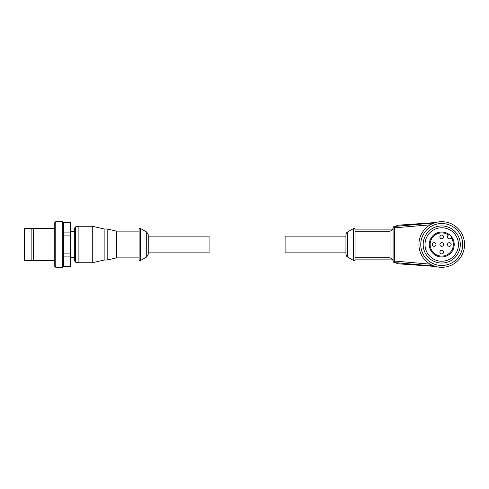 <?xml version="1.0" encoding="UTF-8"?>
<svg xmlns="http://www.w3.org/2000/svg" width="489" height="489" viewBox="0 0 489 489"><rect width="100%" height="100%" fill="white"/><g stroke="black" fill="none" stroke-linecap="round" stroke-linejoin="round"><path stroke-width="0.73" d="M75.587 226.835L75.587 262.165L78.894 262.746L78.894 226.254L75.587 226.835L74.328 228.332L74.328 260.668L74.328 257.275L70.984 257.275M74.328 231.725L70.984 231.725M63.381 244.5L63.381 266.701L62.775 267.312L55.777 267.312L55.777 221.688L62.775 221.688L63.381 222.299L63.381 244.5M70.373 222.599L70.984 223.265L70.373 222.599L63.381 222.599M54.255 260.466L24.45 260.466L24.45 228.534L54.255 228.534M55.777 267.312L54.255 265.79L54.255 223.21L55.777 221.688M148.24 252.862L148.24 234.677L148.24 254.323L148.24 252.862L209.066 252.862L209.066 236.138L148.24 236.138M78.894 262.746L92.28 262.746L92.28 226.254L78.894 226.254M92.28 226.254L104.139 228.986L104.139 260.014L92.28 262.746M104.139 260.014L107.177 260.014L107.177 228.986L104.139 228.986M107.177 228.986L116.4 231.12L116.4 257.88L107.177 260.014M116.4 257.88L139.114 257.88M116.4 231.12L139.114 231.12M139.114 228.534L139.114 260.466L140.636 260.466L140.636 228.534L139.114 228.534M140.636 228.534L146.718 232.043L146.718 256.957L140.636 260.466M33.423 260.466L33.423 228.534M31.143 260.466L31.143 228.534M70.373 266.401L70.984 265.735L70.373 266.401L63.381 266.401L63.381 232.086L70.373 232.086L70.984 232.544L70.984 223.265M63.381 266.328L70.373 266.328L70.373 253.919L70.984 253.779L70.984 235.221L70.373 235.081L70.373 222.672L63.381 222.672M63.381 253.919L70.373 253.919L70.373 235.081L63.381 235.081M70.984 253.779L70.984 256.456L70.373 256.914L63.381 256.914M70.984 232.544L70.984 235.221M70.984 265.735L70.984 256.456M345.931 236.138L285.105 236.138L285.105 252.862L345.931 252.862M355.057 229.903L392.526 229.903L390.033 231.205L355.057 231.205M430.173 264.164L394.599 261.053L394.464 226.431A1.522 1.522 0 0 0 393.077 227.947L393.077 261.053A1.522 1.522 0 0 0 394.464 262.569L434.244 266.047M434.244 222.953L394.464 226.431A1.522 1.522 0 0 0 393.077 227.947L430.173 224.836M394.501 262.122L394.464 262.569A1.522 1.522 0 0 1 393.077 261.053L394.599 261.053L394.501 262.122M355.057 260.466L355.057 228.534L353.535 228.534L353.535 260.466L355.057 260.466M347.453 232.043L347.453 256.957C347.196 257.269 346.689 256.395 345.931 254.323L345.931 234.677C346.689 232.605 347.196 231.731 347.453 232.043L353.535 228.534M451.17 244.5A1.828 1.828 0 0 1 449.342 246.328A1.828 1.828 0 0 1 447.521 244.5A1.828 1.828 0 0 1 449.342 242.672A1.828 1.828 0 0 1 451.17 244.5M443.566 252.104A1.828 1.828 0 0 1 441.738 253.932A1.828 1.828 0 0 1 439.917 252.104A1.828 1.828 0 0 1 441.738 250.276A1.828 1.828 0 0 1 443.566 252.104M443.566 244.5A1.828 1.828 0 0 1 441.738 246.328A1.828 1.828 0 0 1 439.917 244.5A1.828 1.828 0 0 1 441.738 242.672A1.828 1.828 0 0 1 443.566 244.5M435.962 244.5A1.828 1.828 0 0 1 434.134 246.328A1.828 1.828 0 0 1 432.313 244.5A1.828 1.828 0 0 1 434.134 242.672A1.828 1.828 0 0 1 435.962 244.5M443.566 236.896A1.828 1.828 0 0 1 441.738 238.724A1.828 1.828 0 0 1 439.917 236.896A1.828 1.828 0 0 1 441.738 235.068A1.828 1.828 0 0 1 443.566 236.896M453.334 244.5A11.589 11.589 0 0 0 451.213 237.819L450.772 238.265A1.974 1.974 0 0 1 447.973 238.265A1.974 1.974 0 0 1 447.973 235.466L448.419 235.026A11.589 11.589 0 0 0 430.149 244.5A11.589 11.589 0 0 0 441.738 256.089A11.589 11.589 0 0 0 453.334 244.5M448.419 235.026L449.049 234.396A12.469 12.469 0 0 0 429.269 244.5A12.469 12.469 0 0 0 441.738 256.969A12.469 12.469 0 0 0 451.842 237.189L451.213 237.819M418.926 244.5A22.812 22.812 0 0 0 441.738 267.312A22.812 22.812 0 0 0 464.55 244.5A22.812 22.812 0 0 0 441.738 221.688A22.812 22.812 0 0 0 418.926 244.5M462.722 244.5A20.984 20.984 0 0 0 441.738 223.516A20.984 20.984 0 0 0 420.754 244.5A20.984 20.984 0 0 0 441.738 265.484A20.984 20.984 0 0 0 462.722 244.5M460.29 244.5A18.551 18.551 0 0 0 441.738 225.949A18.551 18.551 0 0 0 423.187 244.5A18.551 18.551 0 0 0 441.738 263.051A18.551 18.551 0 0 0 460.29 244.5M458.468 244.5A16.73 16.73 0 0 0 441.738 227.77A16.73 16.73 0 0 0 425.008 244.5A16.73 16.73 0 0 0 441.738 261.23A16.73 16.73 0 0 0 458.468 244.5M449.049 234.396A12.469 12.469 0 0 1 451.842 237.189M435.62 266.474L398.242 263.809A3.044 3.044 0 0 1 396.108 262.709M396.108 226.291L396.108 226.291A3.044 3.044 0 0 1 398.242 225.191L435.62 222.526M355.057 257.795L390.033 257.795L392.526 259.097L355.057 259.097M62.775 267.312L62.775 221.688M390.033 257.795L390.033 231.205M146.718 232.043L148.24 234.677M146.718 256.957L148.24 254.323M75.587 262.165L74.328 260.668M392.465 229.897L393.077 228.076M347.453 256.957L353.535 260.466M392.465 259.103L393.077 260.924"/></g></svg>

